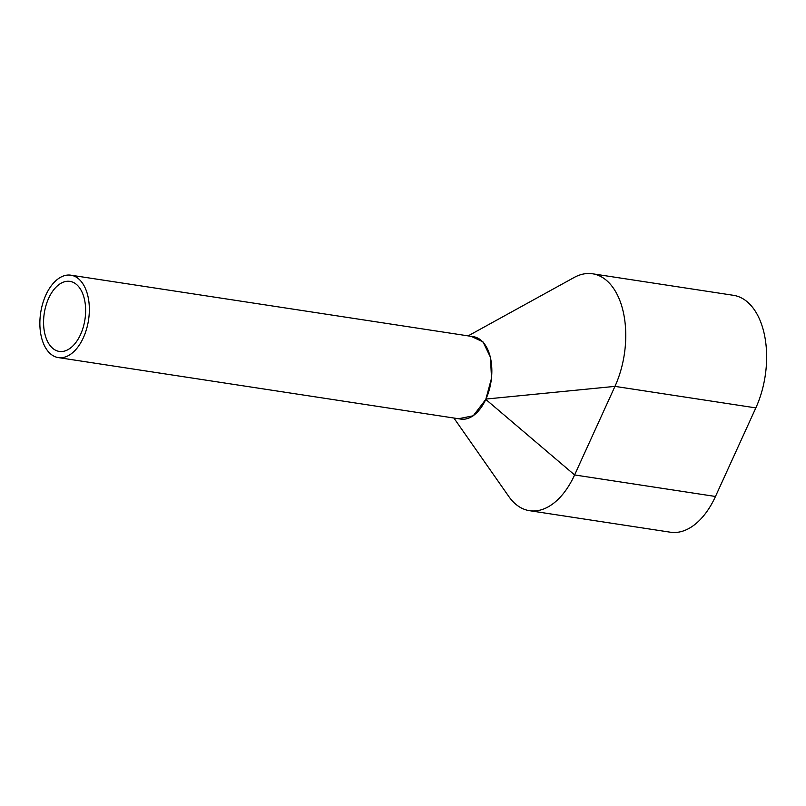 <?xml version="1.0" encoding="UTF-8"?>
<svg xmlns="http://www.w3.org/2000/svg" width="806" height="806" viewBox="0 0 806 806"><rect width="100%" height="100%" fill="white"/><g stroke="black" fill="none" stroke-linecap="round" stroke-linejoin="round"><path stroke-width="1.21" d="M58.314 357.592L460.82 419.09A41.68 24.2 -81.3 0 0 489.01 390.719A41.68 24.2 -81.3 0 0 483.268 342.459A41.68 24.2 -81.3 0 0 473.414 336.686L70.898 275.189A41.68 24.2 -81.3 0 0 42.708 303.56A41.68 24.2 -81.3 0 0 48.461 351.819A41.68 24.2 -81.3 0 0 58.314 357.592A41.68 24.2 -81.3 0 0 86.504 329.221A41.68 24.2 -81.3 0 0 80.751 280.962A41.68 24.2 -81.3 0 0 70.898 275.189M50.879 346.509A35.424 20.573 -81.3 0 0 59.251 351.416A35.424 20.573 -81.3 0 0 83.219 327.296A35.424 20.573 -81.3 0 0 78.333 286.281A35.424 20.573 -81.3 0 0 69.951 281.375A35.424 20.573 -81.3 0 0 45.992 305.484A35.424 20.573 -81.3 0 0 50.879 346.509M453.889 418.032L508.788 496.466A75.018 43.564 -81.3 0 0 529.522 510.692L670.401 532.212A75.018 43.564 -81.3 0 0 715.476 496.476L755.837 407.896A75.018 43.564 -81.3 0 0 733.43 295.308L592.551 273.788A75.018 43.564 -81.3 0 0 574.013 277.546A75.018 43.564 -81.3 0 0 573.449 277.869M529.522 510.692A75.018 43.564 -81.3 0 0 574.597 474.946L614.958 386.376A75.018 43.564 -81.3 0 0 592.551 273.788M458.503 418.737L473.253 415.785L485.786 399.413L574.597 474.946L715.476 496.476M471.208 336.354L482.995 341.895L490.451 357.27L491.529 378.236L485.786 399.413M485.947 399.061L614.958 386.376L755.837 407.896M574.013 277.556L468.135 335.88"/></g></svg>
